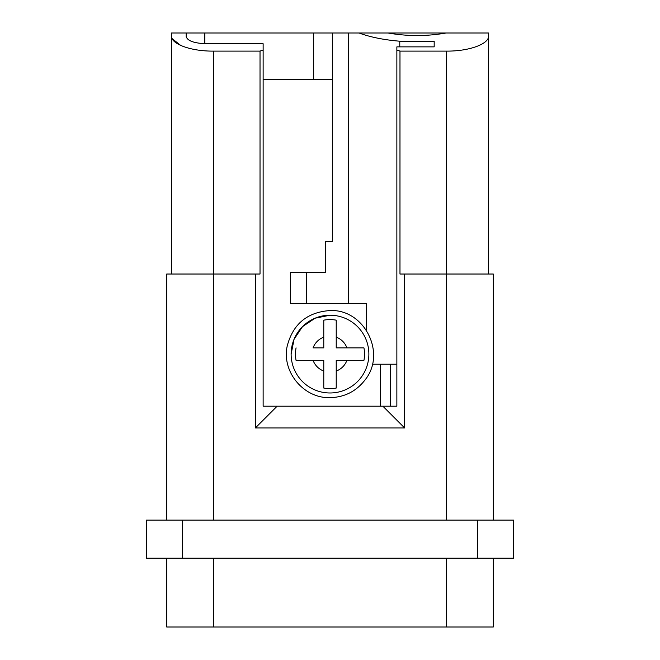 <?xml version="1.0" encoding="UTF-8"?>
<svg xmlns="http://www.w3.org/2000/svg" width="660" height="660" viewBox="0 0 660 660"><rect width="100%" height="100%" fill="white"/><g stroke="black" fill="none" stroke-linecap="round" stroke-linejoin="round"><path stroke-width="0.99" d="M363.94 360.319L346.954 360.319L363.94 360.319A34.51 34.51 0 0 0 363.94 347.886L346.937 347.886A18.043 18.043 0 0 0 336.221 337.161L336.221 323.128M323.779 320.158L323.779 337.161L323.779 320.158A34.51 34.51 0 0 1 336.221 320.158L336.221 347.886L363.94 347.886M313.03 347.886L313.063 347.886A18.043 18.043 0 0 1 323.779 337.161L323.779 347.886L313.063 347.886M296.06 360.319L313.063 360.319L296.06 360.319A34.51 34.51 0 0 1 296.06 347.886M336.221 388.047L336.221 371.044L336.221 388.047A34.51 34.51 0 0 1 323.779 388.047L323.779 360.319L313.063 360.319A18.043 18.043 0 0 0 323.779 371.044L323.779 385.077M368.874 354.098A38.874 38.874 0 0 0 330 315.224A38.874 38.874 0 0 0 291.126 354.098A38.874 38.874 0 0 0 330 392.98A38.874 38.874 0 0 0 368.874 354.098M336.221 371.044A18.043 18.043 0 0 0 346.937 360.319L336.221 360.319L336.221 371.044M291.126 354.098L294.088 339.232L302.519 326.626L315.125 318.194L330 315.224M330 310.563C364.213 308.863 386.71 353.125 365.178 379.756C356.301 391.322 344.578 397.287 330 397.642C303.707 398.508 281.498 371.737 287.207 346.054C292.982 323.994 307.246 312.163 330 310.563M348.571 303.567L348.571 33L332.335 33L332.335 241.37L325.281 241.37L325.281 272.464L290.351 272.464L290.351 303.567L290.351 272.464M290.351 303.567L366.539 303.567L366.539 330.429M396.866 364.213L390.431 364.213L390.431 406.197M390.431 364.213L380.242 364.213L380.242 406.197M186.161 36.399L186.161 33L186.161 36.399C187.275 40.829 194.015 43.288 206.382 43.75L263.134 43.75L263.134 406.197L277.134 406.197L255.362 427.96L255.362 274.024L260.024 274.024L260.024 51.109L263.134 49.978M306.677 272.464L306.677 303.567M332.335 33L171.394 33L171.394 35.83C170.767 43.873 190.616 51.307 213.378 51.109L213.378 274.024L255.362 274.024M255.362 427.96L404.638 427.96L404.638 274.024L399.976 274.024L399.976 51.109L446.622 51.109C469.392 51.307 489.225 43.873 488.606 35.83L488.606 33L348.571 33M260.024 51.109L213.378 51.109M404.638 274.024L493.276 274.024L493.276 520.096M388.039 33C407.401 36.383 426.756 36.383 446.119 33M359.048 33C370.359 37.166 383.93 39.905 399.77 41.209L434.181 41.209L434.181 46.868L396.866 46.868L396.866 406.197L277.134 406.197M399.976 51.109L396.866 49.978M313.673 33L313.673 79.645M172.087 38.593L180.725 45.433M488.606 35.83L488.606 274.024M434.181 46.868L434.181 41.209M399.77 46.868L399.77 41.209M477.724 520.096L146.512 520.096L146.512 558.195L513.488 558.195L513.488 520.096L477.724 520.096L477.724 558.195M166.724 558.195L166.724 627L493.276 627L493.276 558.195M213.378 520.096L213.378 274.024L166.724 274.024L166.724 520.096M404.638 427.96L382.866 406.197M171.394 274.024L171.394 35.83M204.823 33L204.823 43.733M380.242 364.213L372.347 364.213M325.281 241.37L332.335 241.37M332.335 79.645L263.134 79.645M446.622 520.096L446.622 51.109M182.275 520.096L182.275 558.195M446.622 627L446.622 558.195M213.378 558.195L213.378 627"/></g></svg>
